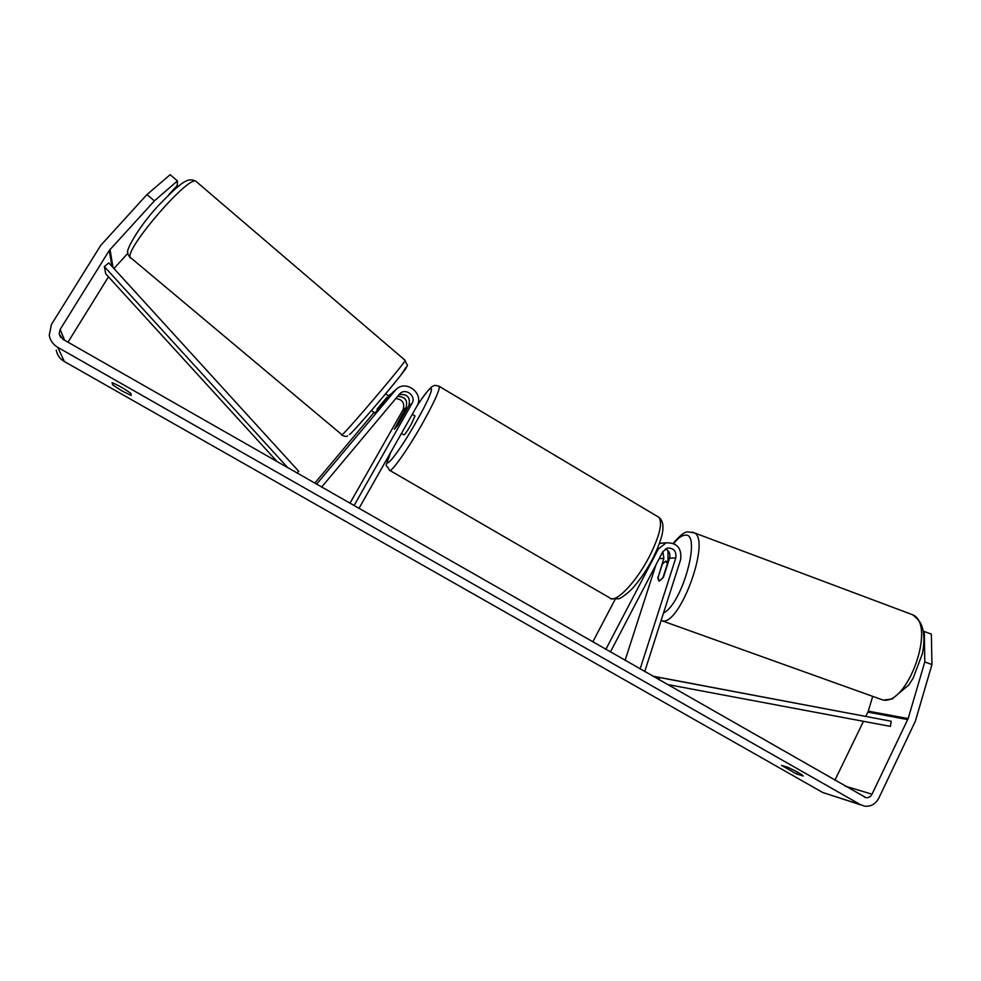 <?xml version="1.0" encoding="UTF-8"?>
<svg xmlns="http://www.w3.org/2000/svg" width="981" height="981" viewBox="0 0 981 981"><rect width="100%" height="100%" fill="white"/><g stroke="black" fill="none" stroke-linecap="round" stroke-linejoin="round"><path stroke-width="1.47" d="M371.48 410.487L374.816 413.111L394.718 390.659M392.94 392.314L388.611 396.152M388.28 395.87L389.187 395.208M395.772 398.482C402.615 399.475 405.03 403.252 403.044 409.825L349.935 503.265M398.997 394.632C407.373 393.724 410.671 397.403 408.893 405.644L398.151 424.577L394.362 429.273L406.024 407.691C407.961 400.371 405.128 396.606 397.526 396.385M321.633 487.091L399.782 393.749C405.656 387.446 416.643 396.128 412.032 403.412L354.031 505.607M316.569 484.197L395.723 389.837C405.729 378.825 424.785 393.7 416.851 406.257L358.96 508.416M314.778 483.167L373.969 412.584M662.849 551.616L663.867 558.41L658.153 577.208M657.846 577.098L659.367 581.083L663.499 577.061L669.582 558.152C670.55 553.934 669.201 550.819 665.523 548.808M668.024 550.623L668.024 561.843M644.701 671.654L680.618 559.673C681.905 548.195 677.074 542.579 666.148 542.812L658.337 549.053L605.792 649.434M640.103 669.03L675.811 557.895C676.571 551.236 673.775 547.95 667.423 548.036L662.813 551.702L610.366 652.046M615.112 599.44L592.745 641.979M663.855 542.984L659.453 543.425M625.056 660.434L655.933 564.872M665.805 561.083L662.408 564.026L657.822 578.238L658.766 580.911L662.776 578.214L667.399 563.867L665.805 561.083M797.565 772.133L796.658 773.997L781.477 765.364L787.89 767.289C796.302 771.201 801.403 774.107 803.218 776.008L796.658 773.997M122.135 391.014L131.209 395.453L130.829 393.344C124.342 388.684 118.1 385.141 112.079 382.676L112.68 384.92L122.135 391.014M154.397 200.884L146.954 194.569L170.154 174.692L177.438 180.909L154.397 200.884L109.296 250.4L60.135 329.457L59.167 333.871L62.87 339.267L865.99 797.663C868.626 797.896 870.638 796.756 872.011 794.218L908.148 718.582L924.789 661.93L924.31 631.494L923.256 631.421M56.248 350.119C57.143 355.036 59.829 358.825 64.305 361.499L822.74 792.501L861.085 805.009M146.954 194.569L100.749 245.385L51.429 324.478L49.246 335.257C50.203 340.481 53.06 344.527 57.83 347.384L860.472 804.678L864.641 806.161C870.858 806.774 875.579 804.089 878.829 798.105L915.371 721.158L931.95 664.566L924.789 661.93M924.31 631.494L931.361 634.118L931.95 664.566M865.855 716.375L868.295 711.151L872.685 696.412M175.378 188.695L174.765 188.168M108.486 276.826L67.983 342.185M834.88 780.3L863.464 721.317M177.438 180.909L177.291 185.409L168.573 194.961M127.922 253.184L113.955 268.536M113.686 383.277L112.68 384.92M387.949 397.943L387.066 397.195L377.072 409.126L377.918 409.837M401.45 433.43L403.853 434.841C404.761 434.742 407.238 431.211 411.284 424.27L414.963 415.944M405.043 412.253L405.594 410.414L402.553 413.982L394.362 429.273L397.354 425.779L405.116 412.302M287.862 467.802L104.329 266.587L105.703 273.785L277.267 461.744M104.329 266.587L108.83 262.908L298.751 471.321L296.9 472.965M658.974 679.808L659.391 677.491L891.226 721.243L890.405 726.381L667.08 684.431M659.391 677.491L652.561 676.142M891.226 721.243L652.475 676.093M389.359 395.257L388.451 396.005M406.024 407.691L403.044 409.825M412.032 403.412L408.893 405.644M394.975 390.646L392.044 393.05M663.867 558.41L659.195 558.606M658.337 549.053L657.221 549.115M675.811 557.895L669.582 558.152M909.804 613.701L912.784 614.817C936.647 624.762 907.29 706.872 882.336 699.821L662.249 620.875M661.071 620.593L662.469 620.899C680.115 625.277 710.943 540.09 694.364 532.867L692.328 532.094M673.739 543.523C677.822 538.373 681.464 535.626 684.677 535.246C702.175 531.101 682.629 604.026 663.512 612.99M860.472 804.678L822.74 792.501M57.83 347.384L64.305 361.499M908.148 718.582L868.295 711.151M907.756 719.6L867.927 712.12M872.011 794.218L844.813 785.977M60.135 329.457L64.636 340.272M109.296 250.4L111.969 266.354M110.031 249.432L113.011 267.506M196.703 181.976L195.832 181.227C188.315 175.709 126.549 246.93 130.032 257.169L342.013 434.828C346.759 431.677 405.926 361.891 405.178 360.346L405.018 360.211M404.945 368.574C415.993 358.286 355.613 430.254 349.825 434.215M438.752 386.073L439.316 386.404C439.696 390.193 434.154 402.394 422.701 423.044C407.691 449.801 390.095 474.436 389.347 470.157C385.484 461.622 384.282 471.579 390.61 452.584M390.879 452.094C379.144 476.901 397.305 455.613 416.839 420.763C436.827 385.68 435.772 376.876 417.084 405.827M389.923 470.488L609.557 597.76C614.646 604.419 635.762 583.008 649.336 556.607C659.539 536.141 662.751 523.069 658.974 517.367L657.393 516.435M390.095 394.46L388.329 395.907M395.723 389.837L392.78 392.241M666.148 542.812L660.029 543.266M673.285 543.327C680.078 535.221 685.032 531.408 688.147 531.898L694.364 532.867L912.784 614.817C921.6 622.212 921.539 624.995 923.035 630.256C924.323 637.245 924.114 645.044 922.398 653.653L913.164 678.165L908.774 684.983L892.134 698.987L883.66 700.078M666.455 561.267L668.355 561.966M865.99 797.663L864.469 797.197M59.167 333.871L60.675 337.39M349.53 434.546C350.573 434.791 386.342 393.884 400.53 375.551C410.45 360.468 407.532 368.795 405.178 360.346L195.832 181.227C187.984 177.12 181.902 181.399 158.174 205.802C135.648 230.265 125.151 252.779 127.922 252.485M389.101 396.569L385.741 393.712M347.507 435.834C346.808 436.839 344.846 436.594 341.633 435.098M130.24 257.954L128.266 254.704M611.163 598.692L618.582 598.79C621.304 598.643 631.298 590.206 633.751 586.896C640.532 579.133 646.749 569.912 652.414 559.231C661.513 541.058 662.813 532.107 662.898 529.09C663.279 523.658 661.967 519.758 658.974 517.367L439.316 386.404C432.731 384.38 434.988 386.024 433.394 385.938C432.535 386.011 429.089 387.654 417.195 405.607M415.086 416.018L412.265 414.35"/></g></svg>
